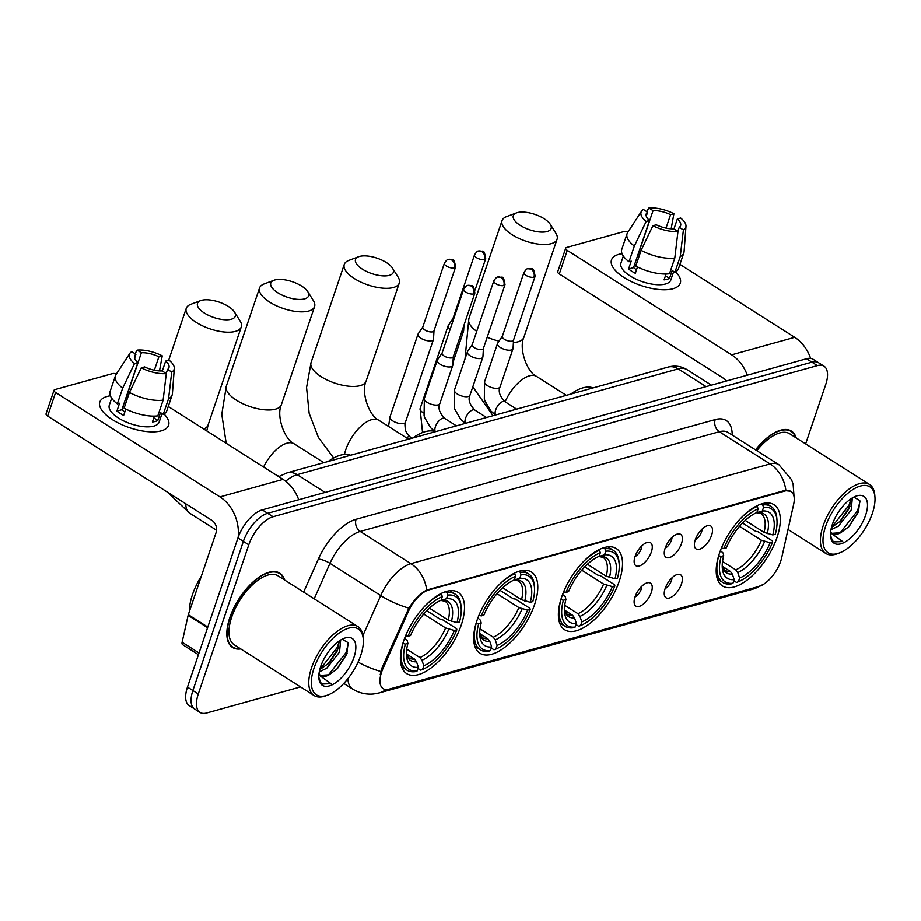 <?xml version="1.0" encoding="UTF-8"?>
<svg xmlns="http://www.w3.org/2000/svg" width="921" height="921" viewBox="0 0 921 921"><rect width="100%" height="100%" fill="white"/><g stroke="black" fill="none" stroke-linecap="round" stroke-linejoin="round"><path stroke-width="1.38" d="M619.28 581.151A48.099 22.588 122.4 0 0 616.253 548.548A48.099 22.588 122.4 0 0 561.637 597.153A48.099 22.588 122.4 0 0 564.654 629.757A48.099 22.588 122.4 0 0 619.28 581.151M534.56 604.671A48.099 22.588 122.4 0 0 531.532 572.079A48.099 22.588 122.4 0 0 476.917 620.685A48.099 22.588 122.4 0 0 479.945 653.277A48.099 22.588 122.4 0 0 534.56 604.671M461.26 625.037A48.099 22.588 122.4 0 0 458.244 592.433A48.099 22.588 122.4 0 0 403.617 641.039A48.099 22.588 122.4 0 0 406.645 673.631A48.099 22.588 122.4 0 0 461.26 625.037M777.071 537.323A48.099 22.588 122.4 0 0 774.054 504.731A48.099 22.588 122.4 0 0 719.439 553.337A48.099 22.588 122.4 0 0 722.455 585.929A48.099 22.588 122.4 0 0 777.071 537.323M695.309 539.764A13.619 6.389 -57.6 0 1 708.663 525.511A13.619 6.389 -57.6 0 1 711.622 535.239A13.619 6.389 -57.6 0 1 702.815 547.569A13.619 6.389 -57.6 0 1 694.825 547.293A13.619 6.389 -57.6 0 1 695.309 539.764M695.263 539.89A8.174 3.834 122.4 0 0 701.595 531.843A8.174 3.834 122.4 0 0 702.147 529.068M665.181 548.133A13.619 6.389 -57.6 0 1 678.535 533.881A13.619 6.389 -57.6 0 1 681.494 543.597A13.619 6.389 -57.6 0 1 672.687 555.939A13.619 6.389 -57.6 0 1 664.697 555.662A13.619 6.389 -57.6 0 1 665.181 548.133M665.146 548.248A8.174 3.834 122.4 0 0 671.467 540.213A8.174 3.834 122.4 0 0 672.019 537.427M635.064 556.491A13.619 6.389 -57.6 0 1 648.419 542.25A13.619 6.389 -57.6 0 1 651.377 551.967A13.619 6.389 -57.6 0 1 642.57 564.308A13.619 6.389 -57.6 0 1 634.569 564.032A13.619 6.389 -57.6 0 1 635.064 556.491M635.018 556.618A8.174 3.834 122.4 0 0 641.35 548.571A8.174 3.834 122.4 0 0 641.891 545.796M665.158 588.531A13.619 6.389 -57.6 0 1 678.512 574.29A13.619 6.389 -57.6 0 1 681.471 584.006A13.619 6.389 -57.6 0 1 672.664 596.348A13.619 6.389 -57.6 0 1 664.674 596.071A13.619 6.389 -57.6 0 1 665.158 588.531M665.112 588.657A8.174 3.834 122.4 0 0 671.444 580.61A8.174 3.834 122.4 0 0 671.985 577.835M635.03 596.9A13.619 6.389 -57.6 0 1 648.384 582.648A13.619 6.389 -57.6 0 1 651.343 592.376A13.619 6.389 -57.6 0 1 642.536 604.706A13.619 6.389 -57.6 0 1 634.546 604.429A13.619 6.389 -57.6 0 1 635.03 596.9M634.983 597.027A8.174 3.834 122.4 0 0 641.315 588.98A8.174 3.834 122.4 0 0 641.868 586.205M781.733 557.585A24.51 11.501 -57.6 0 1 780.72 561.211A24.51 11.501 -57.6 0 1 758.858 586.481L389.099 689.161A24.51 11.501 -57.6 0 1 383.136 688.655A24.51 11.501 -57.6 0 1 383.067 668.312L408.371 611.498A24.51 11.501 -57.6 0 1 428.76 589.958L785.095 490.997A24.51 11.501 -57.6 0 1 791.07 491.515A24.51 11.501 -57.6 0 1 793.626 504.501L781.733 557.585M796.251 437.912A44.024 20.665 122.4 0 0 791.45 431.097A44.024 20.665 122.4 0 0 755.542 449.862M284.566 580.011A44.024 20.665 122.4 0 0 279.765 573.196A44.024 20.665 122.4 0 0 229.79 617.669A44.024 20.665 122.4 0 0 232.553 647.498A44.024 20.665 122.4 0 0 240.761 648.948M805.645 443.876L825.7 384.61A27.227 12.779 122.4 0 0 823.996 366.155L813.174 359.282A27.227 12.779 122.4 0 0 806.543 358.718L262.243 509.877A27.227 12.779 122.4 0 0 237.952 537.956L187.47 687.112L192.88 690.543A27.227 12.779 122.4 0 0 194.596 708.997A27.227 12.779 122.4 0 1 192.88 690.543L243.363 541.398L192.88 690.543L198.291 693.985A27.227 12.779 122.4 0 0 200.007 712.44A27.227 12.779 122.4 0 0 206.638 713.004L300.522 686.928M262.243 509.877L267.654 513.319A27.227 12.779 122.4 0 0 243.363 541.398A27.227 12.779 122.4 0 1 267.654 513.319L811.954 362.149L267.654 513.319L273.065 516.75A27.227 12.779 122.4 0 0 248.774 544.829L198.291 693.985M818.585 362.724A27.227 12.779 122.4 0 0 811.954 362.149A27.227 12.779 122.4 0 1 818.585 362.724M380.154 674.794L382.088 667.679L408.843 608.136C414.473 599.375 420.425 593.354 426.711 590.062L784.427 490.582L790.69 491.273M823.996 366.155A27.227 12.779 122.4 0 0 817.364 365.591L273.065 516.75M187.47 687.112A27.227 12.779 122.4 0 0 189.185 705.555L200.007 712.44M618.831 254.334A36.299 14.805 -161.3 0 1 622.055 253.678A36.299 14.805 -161.3 0 0 618.831 254.334A36.299 14.805 -161.3 0 0 620.42 274.988A36.299 14.805 -161.3 0 0 664.018 289.747A36.299 14.805 -161.3 0 0 672.952 288.722A36.299 14.805 -161.3 0 1 632.151 281.93A36.299 14.805 -161.3 0 1 611.509 259.883A36.299 14.805 -161.3 0 1 618.831 254.334M675.68 271.822A36.299 14.805 -161.3 0 1 672.952 288.722A36.299 14.805 -161.3 0 0 680.274 283.161A36.299 14.805 -161.3 0 0 675.68 271.822M810.63 358.361A36.299 28.436 -105.5 0 0 794.708 337.293L679.94 264.362M747.299 375.169A36.299 28.436 -105.5 0 0 731.631 354.815L567.278 250.374L559.312 273.928L723.664 378.358A9.072 7.103 74.5 0 1 726.324 380.995M628.099 231.816A4.536 1.854 18.7 0 0 624.254 231.459L566.611 247.473A4.536 1.854 18.7 0 0 565.701 248.163A4.536 1.854 18.7 0 0 567.278 250.374M559.312 273.928A4.536 1.854 -161.3 0 1 557.723 271.718L565.701 248.163M636.906 257.753A18.155 7.403 18.7 0 1 637.102 257.742L653.047 210.644A18.155 7.403 -161.3 0 1 670.58 214.639L666.021 228.086M673.965 228.903L677.338 218.945A18.155 7.403 -161.3 0 1 680.619 225.541A18.155 7.403 -161.3 0 1 679.249 227.28L677.856 231.367M634.511 264.822A18.155 7.403 -161.3 0 1 636.215 264.776M673.7 271.453L670.822 279.961A26.318 10.73 -161.3 0 1 665.503 283.99A26.318 10.73 -161.3 0 1 635.927 279.075A26.318 10.73 -161.3 0 1 620.961 263.084L623.344 256.05M677.338 218.945L680.688 218.012A23.601 9.624 -161.3 0 1 685.984 226.29L684.084 251.617A29.956 12.215 -161.3 0 1 683.831 252.872L678.512 268.575A29.956 12.215 -161.3 0 1 674.92 272.236L672.18 270.486L669.521 278.338A26.318 10.73 -161.3 0 1 667.103 279.282A26.318 10.73 -161.3 0 1 664.087 279.846L666.067 273.986M636.515 269.784A18.155 7.403 18.7 0 1 633.579 267.597L649.512 220.487L646.174 221.42L634.339 246.045L629.02 261.748L631.23 261.127L628.571 268.978A26.318 10.73 -161.3 0 0 635.34 273.284L637.493 266.917M669.486 273.744A29.956 12.215 -161.3 0 1 635.789 266.042L641.097 250.339L652.931 225.714L656.282 224.793A18.155 7.403 -161.3 0 0 673.804 228.799L677.971 231.436L674.805 258.041L669.486 273.744M629.02 261.748A29.956 12.215 -161.3 0 1 621.779 249.361L627.086 233.669A29.956 12.215 -161.3 0 1 627.65 232.506L641.523 211.243A23.601 9.624 -161.3 0 1 643.457 209.504L647.613 212.152L646.266 216.124M674.92 272.236L680.239 256.533L683.405 229.928L679.249 227.28M683.831 252.872A29.956 12.215 -161.3 0 1 680.239 256.533M674.805 258.041A29.956 12.215 -161.3 0 1 641.097 250.339M634.339 246.045A29.956 12.215 -161.3 0 1 627.086 233.669M685.984 226.29A23.601 9.624 -161.3 0 1 683.405 229.928M677.971 231.436A23.601 9.624 -161.3 0 1 652.931 225.714M646.174 221.42A23.601 9.624 -161.3 0 1 641.523 211.243M649.512 220.487A18.155 7.403 -161.3 0 1 646.231 213.902A18.155 7.403 -161.3 0 1 647.613 212.152M653.047 210.644L648.891 207.996L646.669 211.554M648.891 207.996A23.601 9.624 -161.3 0 1 673.919 213.718L670.58 214.639M671.167 228.788L673.919 213.718M669.521 278.338L665.469 275.759M633.579 267.597L628.571 268.978M825.619 526.317A39.027 18.316 122.4 0 0 839.492 552.945A39.027 18.316 122.4 0 0 872.383 513.331A39.027 18.316 122.4 0 0 874.95 497.144A39.027 18.316 122.4 0 0 853.905 488.947A39.027 18.316 122.4 0 0 825.619 526.317M874.95 497.144L874.8 495.233A40.846 19.18 122.4 0 0 869.551 484.492A40.846 19.18 122.4 0 0 823.178 525.753A40.846 19.18 122.4 0 0 825.746 553.429A40.846 19.18 122.4 0 0 837.696 553.625L839.492 552.945M852.339 497.939L851.2 509.992L838.421 526.156L830.961 529.748M851.016 498.779L849.047 508.634L840.597 520.998L831.433 527.572L849.024 505.203L851.027 498.814M830.684 531.463A20.515 9.624 122.4 0 0 832.549 533.673A20.515 9.624 122.4 0 0 840.792 532.695L832.1 533.34M865.636 515.196A27.768 13.044 122.4 0 0 855.828 496.223A27.768 13.044 122.4 0 0 832.365 524.44A27.768 13.044 122.4 0 0 830.535 536.022A27.768 13.044 122.4 0 0 845.547 541.767A27.768 13.044 122.4 0 0 865.636 515.196M840.792 532.695L849.024 526.628L858.453 511.995L859.788 500.552L853.836 497.144M830.489 535.239L832.342 540.489L833.885 541.916L842.738 541.617L830.546 532.868M795.744 437.59A43.563 20.458 122.4 0 0 791.197 431.477A43.563 20.458 122.4 0 0 755.727 449.978M869.551 484.492L789.746 433.779A40.846 19.18 122.4 0 0 756.832 450.68M842.738 541.617L833.493 541.64M860.03 501.508L857.612 510.66L839.964 533.063M858.74 511.224L848.264 527.376M850.014 506.101L839.814 521.781M517.349 212.601A19.963 8.139 18.7 0 0 516.474 212.889A19.963 8.139 18.7 0 0 520.849 225.737A19.963 8.139 18.7 0 0 547.109 231.516A19.963 8.139 18.7 0 0 550.321 224.344A19.963 8.139 18.7 0 0 535.562 214.605A19.963 8.139 18.7 0 0 517.349 212.601M550.321 224.344L555.881 233.232A29.046 11.846 -161.3 0 1 557.078 239.218A29.046 11.846 -161.3 0 1 551.219 243.662A29.046 11.846 -161.3 0 1 518.569 238.228A29.046 11.846 -161.3 0 1 502.06 220.591A29.046 11.846 -161.3 0 1 506.654 216.573L516.474 212.889M745.239 520.434L764.062 532.396L772.811 534.951A39.027 18.316 122.4 0 0 762.323 511.051L763.555 507.413L762.738 504.973L761.264 504.04M742.568 523.024L755.704 531.371L757.937 531.739L772.408 540.938L772.661 542.101A43.206 20.285 122.4 0 1 738.4 581.738L736.512 582.452L733.807 580.737M718.737 555.847A45.014 21.137 122.4 0 0 722.755 582.463A45.014 21.137 122.4 0 0 731.067 583.96L732.955 583.246A43.206 20.285 122.4 0 1 721.189 556.399L718.656 555.789M721.396 547.995L723.848 548.548A43.206 20.285 122.4 0 1 758.11 508.922L757.292 506.481A45.014 21.137 122.4 0 0 741.578 517.51M757.292 506.481L756.567 506.02M772.811 534.951L775.321 534.261A43.206 20.285 122.4 0 0 776.979 520.227L776.84 518.316A45.014 21.137 122.4 0 0 771.05 506.469A45.014 21.137 122.4 0 0 762.738 504.973M776.979 520.227A43.206 20.285 122.4 0 0 763.555 507.413M721.189 556.399L723.699 555.708A39.027 18.316 122.4 0 0 722.306 568.004A39.027 18.316 122.4 0 0 734.187 579.608L732.955 583.246M758.11 508.922L756.889 512.56A39.027 18.316 122.4 0 0 726.358 547.857L723.848 548.548M734.187 579.608L732.333 574.071L730.341 571.388L722.409 566.357M720.418 550.608L723.123 553.061L723.699 555.708M762.323 511.051L756.348 512.79M593.136 387.879A49.918 23.439 122.4 0 0 570.64 394.119M738.4 581.738L739.621 578.1A39.027 18.316 122.4 0 0 770.152 542.803L772.661 542.101M722.548 561.476L735.775 569.88L737.779 572.563L739.621 578.1M770.152 542.803L761.402 540.247L739.54 526.351M359.547 256.429A19.963 8.139 18.7 0 0 358.672 256.706A19.963 8.139 18.7 0 0 363.047 269.565A19.963 8.139 18.7 0 0 389.307 275.333A19.963 8.139 18.7 0 0 392.519 268.172A19.963 8.139 18.7 0 0 377.771 258.421A19.963 8.139 18.7 0 0 359.547 256.429M392.519 268.172L398.079 277.06A29.046 11.846 -161.3 0 1 399.277 283.046A29.046 11.846 -161.3 0 1 393.417 287.49A29.046 11.846 -161.3 0 1 360.779 282.056A29.046 11.846 -161.3 0 1 344.258 264.419A29.046 11.846 -161.3 0 1 348.852 260.39L358.672 256.706M587.437 564.262L606.26 576.224L615.009 578.779A39.027 18.316 122.4 0 0 604.521 554.868L605.753 551.242L604.936 548.801L603.474 547.868M584.766 566.852L597.902 575.199L600.135 575.567L614.606 584.766L614.871 585.929A43.206 20.285 122.4 0 1 580.598 625.555L578.71 626.28L576.005 624.553M560.947 599.675A45.014 21.137 122.4 0 0 564.964 626.292A45.014 21.137 122.4 0 0 573.276 627.788L575.165 627.063A43.206 20.285 122.4 0 1 563.387 600.227L560.854 599.617M563.594 591.823L566.047 592.376A43.206 20.285 122.4 0 1 600.319 552.75L599.502 550.309A45.014 21.137 122.4 0 0 583.776 561.326M599.502 550.309L598.765 549.849M615.009 578.779L617.519 578.077A43.206 20.285 122.4 0 0 619.177 564.055L619.039 562.144A45.014 21.137 122.4 0 0 613.248 550.298A45.014 21.137 122.4 0 0 604.936 548.801M619.177 564.055A43.206 20.285 122.4 0 0 605.753 551.242M563.387 600.227L565.908 599.525A39.027 18.316 122.4 0 0 564.504 611.82A39.027 18.316 122.4 0 0 576.385 623.436L575.165 627.063M600.319 552.75L599.087 556.376A39.027 18.316 122.4 0 0 568.556 591.673L566.047 592.376M576.385 623.436L574.531 617.899L572.54 615.216L564.608 610.174M562.616 594.436L565.321 596.889L565.908 599.525M604.521 554.868L598.546 556.618M435.334 431.696A49.918 23.439 122.4 0 0 412.838 437.947M580.598 625.555L581.83 621.928A39.027 18.316 122.4 0 0 612.35 586.631L614.871 585.929M564.746 605.304L577.974 613.708L579.977 616.391L581.83 621.928M612.35 586.631L603.6 584.075L581.738 570.18M274.826 279.949A19.963 8.139 18.7 0 0 273.951 280.237A19.963 8.139 18.7 0 0 278.326 293.097A19.963 8.139 18.7 0 0 304.586 298.865A19.963 8.139 18.7 0 0 307.798 291.692A19.963 8.139 18.7 0 0 293.051 281.953A19.963 8.139 18.7 0 0 274.826 279.949M307.798 291.692L313.359 300.58A29.046 11.846 -161.3 0 1 314.568 306.566A29.046 11.846 -161.3 0 1 308.696 311.01A29.046 11.846 -161.3 0 1 276.058 305.588A29.046 11.846 -161.3 0 1 259.538 287.951A29.046 11.846 -161.3 0 1 264.131 283.921L273.951 280.237M502.716 587.782L521.539 599.755L530.289 602.311A39.027 18.316 122.4 0 0 519.801 578.4L521.033 574.762L520.215 572.332L518.753 571.4M500.057 590.384L513.181 598.731L515.415 599.099L529.886 608.297L530.151 609.46A43.206 20.285 122.4 0 1 495.878 649.086L493.99 649.8L491.296 648.085M476.226 623.195A45.014 21.137 122.4 0 0 480.244 649.812A45.014 21.137 122.4 0 0 488.556 651.308L490.444 650.594A43.206 20.285 122.4 0 1 478.667 623.759L476.134 623.137M478.885 615.343L481.326 615.907A43.206 20.285 122.4 0 1 515.599 576.281L514.781 573.841A45.014 21.137 122.4 0 0 499.055 584.858M514.781 573.841L514.045 573.369M530.289 602.311L532.81 601.609A43.206 20.285 122.4 0 0 534.468 587.586L534.318 585.664A45.014 21.137 122.4 0 0 528.527 573.829A45.014 21.137 122.4 0 0 520.215 572.332M534.468 587.586A43.206 20.285 122.4 0 0 521.033 574.762M478.667 623.759L481.188 623.057A39.027 18.316 122.4 0 0 479.795 635.352A39.027 18.316 122.4 0 0 491.676 646.956L490.444 650.594M515.599 576.281L514.367 579.908A39.027 18.316 122.4 0 0 483.847 615.205L481.326 615.907M491.676 646.956L489.822 641.419L487.819 638.748L479.887 633.706M477.895 617.956L480.601 620.42L481.188 623.057M519.801 578.4L513.826 580.138M350.613 455.227A49.918 23.439 122.4 0 0 328.118 461.479M495.878 649.086L497.11 645.448A39.027 18.316 122.4 0 0 527.629 610.151L530.151 609.46M480.025 628.824L493.253 637.24L495.256 639.911L497.11 645.448M527.629 610.151L518.891 607.595L497.018 593.711M201.526 300.315A19.963 8.139 18.7 0 0 200.651 300.591A19.963 8.139 18.7 0 0 205.038 313.451A19.963 8.139 18.7 0 0 231.286 319.219A19.963 8.139 18.7 0 0 234.498 312.046A19.963 8.139 18.7 0 0 219.751 302.307A19.963 8.139 18.7 0 0 201.526 300.315M234.498 312.046L240.07 320.945A29.046 11.846 -161.3 0 1 241.267 326.932A29.046 11.846 -161.3 0 1 235.396 331.364A29.046 11.846 -161.3 0 1 202.758 325.942A29.046 11.846 -161.3 0 1 186.249 308.305A29.046 11.846 -161.3 0 1 190.831 304.275L200.651 300.591M429.416 608.148L448.239 620.109L456.989 622.665A39.027 18.316 122.4 0 0 446.512 598.754L447.733 595.127L446.915 592.687L445.453 591.754M426.757 610.738L439.893 619.085L442.115 619.453L456.597 628.652L456.851 629.814A43.206 20.285 122.4 0 1 422.578 669.44L420.69 670.154L417.996 668.439M402.926 643.549A45.014 21.137 122.4 0 0 406.944 670.177A45.014 21.137 122.4 0 0 415.256 671.674L417.144 670.948A43.206 20.285 122.4 0 1 405.367 644.113L402.834 643.491M405.585 635.709L408.026 636.261A43.206 20.285 122.4 0 1 442.299 596.635L441.481 594.195A45.014 21.137 122.4 0 0 425.767 605.212M441.481 594.195L440.745 593.734M456.989 622.665L459.51 621.963A43.206 20.285 122.4 0 0 461.168 607.941L461.018 606.03A45.014 21.137 122.4 0 0 455.227 594.183A45.014 21.137 122.4 0 0 446.915 592.687M461.168 607.941A43.206 20.285 122.4 0 0 447.733 595.127M405.367 644.113L407.888 643.411A39.027 18.316 122.4 0 0 406.495 655.706A39.027 18.316 122.4 0 0 418.376 667.322L417.144 670.948M442.299 596.635L441.067 600.262A39.027 18.316 122.4 0 0 410.547 635.559L408.026 636.261M418.376 667.322L416.522 661.785L414.519 659.102L406.587 654.06M404.595 638.322L407.301 640.774L407.888 643.411M446.512 598.754L440.537 600.504M279.04 476.422A49.918 23.439 122.4 0 0 276.68 475.363M422.578 669.44L423.81 665.802A39.027 18.316 122.4 0 0 454.329 630.517L456.851 629.814M406.725 649.19L419.953 657.594L421.956 660.276L423.81 665.802M454.329 630.517L445.591 627.961L423.729 614.065M461.536 332.423A8.174 3.327 18.7 0 0 461.916 332.331A8.174 3.327 18.7 0 0 463.574 331.088A8.174 3.327 18.7 0 0 463.643 330.72L463.954 325.263M452.948 318.597L448.262 325.516A8.174 3.327 18.7 0 0 448.101 325.85A8.174 3.327 18.7 0 0 450.139 329.269M453.028 318.482A5.894 2.406 18.7 0 0 452.902 318.724A5.894 2.406 18.7 0 0 453.247 320.094M422.82 326.967L418.134 333.874A8.174 3.327 18.7 0 0 417.973 334.208A8.174 3.327 18.7 0 0 420.816 338.191A8.174 3.327 18.7 0 0 431.799 340.701A8.174 3.327 18.7 0 0 433.446 339.446A8.174 3.327 18.7 0 0 433.515 339.078L433.998 330.743M422.9 326.851A5.894 2.406 18.7 0 0 422.774 327.093A5.894 2.406 18.7 0 0 424.834 329.96A5.894 2.406 18.7 0 0 432.766 331.779A5.894 2.406 18.7 0 0 433.952 330.869A5.894 2.406 18.7 0 0 434.01 330.604M502.371 336.246L497.685 343.165A8.174 3.327 18.7 0 0 497.513 343.498A8.174 3.327 18.7 0 0 500.356 347.47A8.174 3.327 18.7 0 0 511.339 349.98A8.174 3.327 18.7 0 0 512.997 348.737A8.174 3.327 18.7 0 0 513.066 348.368L513.538 340.033M502.44 336.13A5.894 2.406 18.7 0 0 502.325 336.372A5.894 2.406 18.7 0 0 504.374 339.25A5.894 2.406 18.7 0 0 512.306 341.058A5.894 2.406 18.7 0 0 513.504 340.16A5.894 2.406 18.7 0 0 513.55 339.895M472.243 344.615L467.557 351.523A8.174 3.327 18.7 0 0 467.396 351.868A8.174 3.327 18.7 0 0 470.24 355.84A8.174 3.327 18.7 0 0 481.223 358.35A8.174 3.327 18.7 0 0 482.869 357.095A8.174 3.327 18.7 0 0 482.938 356.726L483.421 348.391M472.323 344.5A5.894 2.406 18.7 0 0 472.197 344.742A5.894 2.406 18.7 0 0 474.257 347.608A5.894 2.406 18.7 0 0 482.178 349.427A5.894 2.406 18.7 0 0 483.375 348.518A5.894 2.406 18.7 0 0 483.421 348.253M442.115 352.973L437.44 359.892A8.174 3.327 18.7 0 0 437.268 360.226A8.174 3.327 18.7 0 0 440.111 364.209A8.174 3.327 18.7 0 0 451.094 366.719A8.174 3.327 18.7 0 0 452.741 365.464A8.174 3.327 18.7 0 0 452.81 365.096L453.293 356.761M442.195 352.858A5.894 2.406 18.7 0 0 442.08 353.111A5.894 2.406 18.7 0 0 444.129 355.978A5.894 2.406 18.7 0 0 452.061 357.797A5.894 2.406 18.7 0 0 453.247 356.888A5.894 2.406 18.7 0 0 453.305 356.623M107.158 396.433A36.299 14.805 -161.3 0 1 110.37 395.777A36.299 14.805 -161.3 0 0 107.158 396.433A36.299 14.805 -161.3 0 0 108.747 417.098A36.299 14.805 -161.3 0 0 152.345 431.857A36.299 14.805 -161.3 0 0 161.267 430.821A36.299 14.805 -161.3 0 1 120.467 424.04A36.299 14.805 -161.3 0 1 99.825 401.993A36.299 14.805 -161.3 0 1 107.158 396.433M163.996 413.92A36.299 14.805 -161.3 0 1 161.267 430.821A36.299 14.805 -161.3 0 0 168.601 425.272A36.299 14.805 -161.3 0 0 163.996 413.92M298.703 499.746A36.299 28.436 -105.5 0 0 283.035 479.392L168.255 406.46M238.159 537.38A36.299 28.436 -105.5 0 0 219.958 496.914L55.605 392.473L47.627 416.027L211.991 520.469A9.072 7.103 74.5 0 1 216.09 532.614L188.31 614.698L207.789 627.074M116.426 373.914A4.536 1.854 18.7 0 0 112.581 373.569L54.938 389.571A4.536 1.854 18.7 0 0 54.017 390.262A4.536 1.854 18.7 0 0 55.605 392.473M47.627 416.027A4.536 1.854 -161.3 0 1 46.05 413.817L54.017 390.262M198.429 654.716L182.577 644.642A4.536 2.13 -57.6 0 1 182.105 642.236L188.126 615.366A4.536 2.13 -57.6 0 1 188.31 614.698M125.233 399.852A18.155 7.403 18.7 0 1 125.429 399.841L141.374 352.743A18.155 7.403 -161.3 0 1 158.896 356.749L154.348 370.196M162.292 371.002L165.665 361.044A18.155 7.403 -161.3 0 1 168.946 367.64A18.155 7.403 -161.3 0 1 167.564 369.39L166.183 373.477M122.838 406.921A18.155 7.403 -161.3 0 1 124.542 406.875M162.027 413.564L159.149 422.071A26.318 10.73 -161.3 0 1 153.83 426.089A26.318 10.73 -161.3 0 1 124.243 421.173A26.318 10.73 -161.3 0 1 109.288 405.194L111.671 398.148M165.665 361.044L169.004 360.111A23.601 9.624 -161.3 0 1 174.299 368.4L172.4 393.716A29.956 12.215 -161.3 0 1 172.146 394.971L166.839 410.674A29.956 12.215 -161.3 0 1 163.247 414.335L160.507 412.596L157.848 420.437A26.318 10.73 -161.3 0 1 155.419 421.381A26.318 10.73 -161.3 0 1 152.414 421.956L154.394 416.096M124.842 411.883A18.155 7.403 18.7 0 1 121.894 409.695L137.839 362.598L134.501 363.519L122.666 388.144L117.347 403.847L119.546 403.237L116.898 411.088A26.318 10.73 -161.3 0 0 123.656 415.383L125.809 409.016M157.813 415.843A29.956 12.215 -161.3 0 1 124.105 408.141L129.424 392.45L141.258 367.824L144.597 366.892A18.155 7.403 -161.3 0 0 162.131 370.898L166.287 373.546L163.121 400.14L157.813 415.843M117.347 403.847A29.956 12.215 -161.3 0 1 110.094 391.471L115.413 375.768A29.956 12.215 -161.3 0 1 115.977 374.617L129.838 353.342A23.601 9.624 -161.3 0 1 131.772 351.615L135.94 354.251L134.593 358.223M163.247 414.335L168.566 398.632L171.732 372.026L167.564 369.39M172.146 394.971A29.956 12.215 -161.3 0 1 168.566 398.632M163.121 400.14A29.956 12.215 -161.3 0 1 129.424 392.45M122.666 388.144A29.956 12.215 -161.3 0 1 115.413 375.768M174.299 368.4A23.601 9.624 -161.3 0 1 171.732 372.026M166.287 373.546A23.601 9.624 -161.3 0 1 141.258 367.824M134.501 363.519A23.601 9.624 -161.3 0 1 129.838 353.342M137.839 362.598A18.155 7.403 -161.3 0 1 134.558 356.001A18.155 7.403 -161.3 0 1 135.94 354.251M141.374 352.743L137.217 350.095L134.996 353.652M137.217 350.095A23.601 9.624 -161.3 0 1 162.246 355.817L158.896 356.749M159.494 370.887L162.246 355.817M157.848 420.437L153.795 417.869M121.894 409.695L116.898 411.088M313.946 668.416A39.027 18.316 122.4 0 0 327.818 695.044A39.027 18.316 122.4 0 0 360.71 655.43A39.027 18.316 122.4 0 0 363.277 639.255A39.027 18.316 122.4 0 0 342.221 631.046A39.027 18.316 122.4 0 0 313.946 668.416M363.277 639.255L363.127 637.332A40.846 19.18 122.4 0 0 357.878 626.591A40.846 19.18 122.4 0 0 311.505 667.863A40.846 19.18 122.4 0 0 314.061 695.539A40.846 19.18 122.4 0 0 326.022 695.723L327.818 695.044M357.878 626.591L278.061 575.878A40.846 19.18 122.4 0 0 231.689 617.139A40.846 19.18 122.4 0 0 234.256 644.815L314.061 695.539M284.071 579.689A43.563 20.458 122.4 0 0 279.524 573.576A43.563 20.458 122.4 0 0 230.054 617.6A43.563 20.458 122.4 0 0 232.794 647.118A43.563 20.458 122.4 0 0 240.266 648.637M201.331 576.224A45.382 21.31 122.4 0 0 192.443 594.69A45.382 21.31 122.4 0 0 189.381 611.544M340.655 640.037L339.515 652.091L326.736 668.255L319.276 671.846M339.342 640.878L337.374 650.733L328.924 663.108L319.76 669.682L337.351 647.302L339.342 640.912M319.011 673.562A20.515 9.624 122.4 0 0 320.876 675.772A20.515 9.624 122.4 0 0 329.108 674.805L320.427 675.45M353.963 657.306A27.768 13.044 122.4 0 0 344.155 638.322A27.768 13.044 122.4 0 0 320.681 666.539A27.768 13.044 122.4 0 0 318.862 678.132A27.768 13.044 122.4 0 0 333.874 683.877A27.768 13.044 122.4 0 0 353.963 657.306M329.108 674.805L337.339 668.738L346.78 654.106L348.115 642.662L342.151 639.255M318.816 677.349L320.658 682.599L322.212 684.015L331.065 683.716L318.862 674.966M331.065 683.716L321.809 683.739M348.357 643.618L345.939 652.759L328.279 675.162M347.067 653.323L336.591 669.486M338.341 648.2L328.141 663.88M785.095 490.997L784.427 490.582M428.76 589.958L428.104 589.544M408.371 611.498L407.393 610.865M383.067 668.312L382.088 667.679M386.014 689.541A31.763 24.879 74.5 0 1 379.245 692.926L373.707 693.974C366.155 694.71 359.121 693.064 352.605 689.035A36.299 17.039 -57.6 0 1 347.885 678.65M426.711 590.062A31.763 24.879 -105.5 0 0 410.904 563.687L770.06 463.942A31.763 24.879 74.5 0 1 785.855 490.317M408.843 608.136A31.763 8.439 -156 0 1 380.707 595.576A36.299 17.039 -57.6 0 1 410.904 563.687L360.18 531.452A36.299 17.039 122.4 0 0 329.971 563.353L314.176 598.823M715.226 419.562A9.072 7.103 74.5 0 0 719.324 431.707L770.06 463.942A36.299 17.039 -57.6 0 1 778.901 464.702L728.166 432.467A36.299 17.039 122.4 0 0 719.324 431.707L360.18 531.452A9.072 7.103 74.5 0 1 356.07 519.306L715.226 419.562A45.382 21.31 -57.6 0 1 732.195 435.023M362.92 635.502L380.707 595.576L329.971 563.353A9.072 2.406 24 0 0 318.321 559.174A45.382 21.31 -57.6 0 1 356.07 519.306M380.799 671.49A31.763 8.439 -156 0 1 358.027 662.13M763.659 584.236L753.355 589.026A31.763 24.879 -105.5 0 0 759.008 586.435M303.642 592.122L318.321 559.174M817.364 365.591L806.543 358.718M248.774 544.829L237.952 537.956M278.695 476.641L286.984 472.899L668.024 367.076C674.771 365.223 681.103 366.074 687.031 369.632A36.299 17.039 122.4 0 0 678.19 368.872L706.108 386.601M668.024 367.076A18.155 14.218 74.5 0 1 678.19 368.872L297.149 474.683L325.067 492.424M286.984 472.899A18.155 14.218 74.5 0 1 297.149 474.683A36.299 17.039 122.4 0 0 285.648 481.246M731.631 354.815L794.708 337.293M513.4 342.531A29.046 11.846 18.7 0 0 518.005 341.783A29.046 11.846 18.7 0 0 523.865 337.339C518.558 348.656 527.123 372.245 536.575 376.401A29.046 13.631 -57.6 0 0 529.494 375.803A29.046 13.631 -57.6 0 0 505.134 401.786M465.024 358.845L468.847 318.724A29.046 11.846 18.7 0 0 476.733 331.353M487.209 337.19A29.046 11.846 18.7 0 0 499.078 341.104M764.062 532.396A33.582 15.761 122.4 0 0 760.804 513.515L757.292 512.859M722.237 565.69A34.906 16.394 122.4 0 0 732.333 574.071M767.251 533.696A34.906 16.394 122.4 0 0 758.041 512.686M722.237 565.598L724.781 570.203A33.582 15.761 122.4 0 0 730.341 571.388M737.779 572.563A34.906 16.394 122.4 0 0 764.603 541.548M735.775 569.88A33.582 15.761 122.4 0 0 761.402 540.247M333.655 457.99L318.436 437.498L309.134 413.241L306.555 387.476L311.045 362.54A29.046 11.846 18.7 0 0 327.565 380.177A29.046 11.846 18.7 0 0 360.203 385.611A29.046 11.846 18.7 0 0 366.063 381.167C360.756 392.473 369.321 416.062 378.773 420.229A29.046 13.631 -57.6 0 0 371.704 419.619A29.046 13.631 -57.6 0 0 345.801 449.575A29.046 13.631 -57.6 0 0 344.454 454.444M606.26 576.224A33.582 15.761 122.4 0 0 603.013 557.343L599.49 556.687M564.435 609.506A34.906 16.394 122.4 0 0 574.531 617.899M609.46 577.525A34.906 16.394 122.4 0 0 600.239 556.514M564.435 609.426L566.991 614.031A33.582 15.761 122.4 0 0 572.54 615.216M579.977 616.391A34.906 16.394 122.4 0 0 606.801 585.365M577.974 613.708A33.582 15.761 122.4 0 0 603.6 584.075M226.209 443.289L221.777 414.335L226.324 386.072A29.046 11.846 18.7 0 0 242.845 403.709A29.046 11.846 18.7 0 0 275.483 409.143A29.046 11.846 18.7 0 0 281.354 404.699C276.047 416.004 284.601 439.593 294.052 443.761A29.046 13.631 -57.6 0 0 286.984 443.151A29.046 13.631 -57.6 0 0 263.579 467.039M521.539 599.755A33.582 15.761 122.4 0 0 518.293 580.863L514.77 580.207M479.714 633.038A34.906 16.394 122.4 0 0 489.822 641.419M524.74 601.045A34.906 16.394 122.4 0 0 515.518 580.034M479.714 632.957L482.27 637.551A33.582 15.761 122.4 0 0 487.819 638.748M495.256 639.911A34.906 16.394 122.4 0 0 522.08 608.896M493.253 637.24A33.582 15.761 122.4 0 0 518.891 607.595M203.702 428.99A29.046 11.846 18.7 0 0 208.054 425.053L206.776 430.936M216.562 530.277L189.599 513.135A29.046 13.631 -57.6 0 1 185.812 503.833M448.239 620.109A33.582 15.761 122.4 0 0 444.993 601.229L441.47 600.573M406.414 653.392A34.906 16.394 122.4 0 0 416.522 661.785M451.44 621.399A34.906 16.394 122.4 0 0 442.23 600.388M406.414 653.311L408.97 657.916A33.582 15.761 122.4 0 0 414.519 659.102M421.956 660.276A34.906 16.394 122.4 0 0 448.78 629.25M419.953 657.594A33.582 15.761 122.4 0 0 445.591 627.961M484.515 259.515A5.894 2.406 18.7 0 0 485.701 258.605C483.813 247.864 483.525 252.216 478.54 251.03A5.894 4.617 -105.5 0 1 481.844 251.617A5.894 4.617 74.5 0 1 484.515 259.515A5.894 2.406 18.7 0 1 477.884 258.41A5.894 2.406 18.7 0 1 474.534 254.829L452.902 318.724M422.543 432.525L420.091 408.59A8.174 3.327 18.7 0 0 423.43 412.861M454.387 267.873A5.894 2.406 18.7 0 0 455.584 266.975C453.696 256.234 453.408 260.585 448.412 259.4A5.894 4.617 -105.5 0 1 451.716 259.975A5.894 4.617 74.5 0 1 454.387 267.873A5.894 2.406 18.7 0 1 447.756 266.779A5.894 2.406 18.7 0 1 444.406 263.187L422.774 327.093M388.535 426.435L389.963 416.948A8.174 3.327 18.7 0 0 394.614 421.91A8.174 3.327 18.7 0 0 403.789 423.441A8.174 3.327 18.7 0 0 404.089 423.349A8.174 3.327 18.7 0 0 405.436 422.186C404.791 422.497 404.791 425.042 405.413 429.831C405.044 428.714 406 433.653 410.294 436.968A8.174 3.834 -57.6 0 0 408.613 436.727A8.174 3.834 -57.6 0 0 406.38 437.774M533.938 277.163A5.894 2.406 18.7 0 0 535.124 276.254C533.236 265.513 532.948 269.865 527.963 268.679A5.894 4.617 -105.5 0 1 531.267 269.266A5.894 4.617 74.5 0 1 533.938 277.163A5.894 2.406 18.7 0 1 527.307 276.058A5.894 2.406 18.7 0 1 523.957 272.478L502.325 336.372M495.648 414.945A8.174 3.834 -57.6 0 1 495.659 409.926A8.174 3.834 -57.6 0 1 503.246 401.429A8.174 3.834 -57.6 0 1 504.938 401.671C499.689 396.111 498.065 391.183 500.08 386.889L512.997 348.737M497.513 343.498L484.607 381.651A8.174 3.327 18.7 0 0 489.247 386.613A8.174 3.327 18.7 0 0 498.434 388.132A8.174 3.327 18.7 0 0 498.722 388.04A8.174 3.327 18.7 0 0 500.08 386.889M503.81 285.522A5.894 2.406 18.7 0 0 505.007 284.624C503.119 273.882 502.831 278.234 497.835 277.048A5.894 4.617 -105.5 0 1 501.139 277.635A5.894 4.617 74.5 0 1 503.81 285.522A5.894 2.406 18.7 0 1 497.179 284.428A5.894 2.406 18.7 0 1 493.829 280.836L472.197 344.742M465.519 423.315A8.174 3.834 -57.6 0 1 465.531 418.284A8.174 3.834 -57.6 0 1 473.129 409.787A8.174 3.834 -57.6 0 1 474.81 410.029C469.56 404.469 467.949 399.541 469.952 395.247L482.869 357.095M467.396 351.868L454.479 390.009A8.174 3.327 18.7 0 0 459.119 394.971A8.174 3.327 18.7 0 0 468.305 396.502A8.174 3.327 18.7 0 0 468.605 396.41A8.174 3.327 18.7 0 0 469.952 395.247M473.693 293.891A5.894 2.406 18.7 0 0 474.879 292.993C472.991 282.24 472.703 286.604 467.718 285.418A5.894 4.617 -105.5 0 1 471.022 285.994A5.894 4.617 74.5 0 1 473.693 293.891A5.894 2.406 18.7 0 1 467.062 292.786A5.894 2.406 18.7 0 1 463.7 289.206L442.08 353.111M435.391 431.684A8.174 3.834 -57.6 0 1 435.414 426.653A8.174 3.834 -57.6 0 1 443.001 418.157A8.174 3.834 -57.6 0 1 444.682 418.399C439.444 412.838 437.82 407.911 439.835 403.617L452.741 365.464M437.268 360.226L424.351 398.379A8.174 3.327 18.7 0 0 429.002 403.34A8.174 3.327 18.7 0 0 438.177 404.872A8.174 3.327 18.7 0 0 438.477 404.768A8.174 3.327 18.7 0 0 439.835 403.617M219.958 496.914L283.035 479.392M207.57 627.719L188.126 615.366M182.105 642.236L199.017 652.989M794.04 496.534L793.142 484.388L791.565 479.703L778.901 464.702M379.245 692.926L753.355 589.026M352.605 689.035L343.775 683.428M687.031 369.632L711.426 385.128M788.031 529.471L825.746 553.429M788.698 429.888L791.197 431.477M468.847 318.724L502.06 220.591M717.39 579.056L722.755 582.463M765.685 503.062L771.05 506.469M523.865 337.339L557.078 239.218M493 415.682L472.818 386.785M566.334 395.316L536.575 376.401M311.045 362.54L344.258 264.419M559.6 622.884L564.964 626.292M607.883 546.89L613.248 550.298M366.063 381.167L399.277 283.046M408.533 439.144L378.773 420.229M226.324 386.072L259.538 287.951M474.879 646.404L480.244 649.812M523.163 570.421L528.527 573.829M281.354 404.699L314.568 306.566M323.812 462.664L294.052 443.761M168.681 360.203L186.249 308.305M401.579 666.758L406.944 670.177M449.862 590.775L455.227 594.183M208.054 425.053L241.267 326.932M189.599 513.135L167.173 491.987M420.091 408.59L448.101 325.85M452.971 362.402L463.574 331.088M485.701 258.605L475.086 289.988M474.534 254.829C476.422 251.986 477.757 250.719 478.54 251.03M389.963 416.948L417.973 334.208M412.136 438.143L410.294 436.968M405.436 422.186L433.446 339.446M455.584 266.975L433.952 330.869M444.406 263.187C446.294 260.344 447.629 259.077 448.412 259.4M516.658 409.12L504.938 401.671M484.607 381.651L484.331 398.954L484.953 400.923L490.847 410.927L495.475 414.991M535.124 276.254L513.504 340.16M523.957 272.478C525.845 269.634 527.18 268.368 527.963 268.679M486.53 417.478L474.81 410.029M454.479 390.009L454.203 407.312L454.824 409.292L460.73 419.297L465.347 423.361M505.007 284.624L483.375 348.518M493.829 280.836C495.717 277.992 497.052 276.737 497.835 277.048M456.402 425.847L444.682 418.399M424.351 398.379L424.074 415.682L424.708 417.662L430.602 427.666L435.023 431.581M474.879 292.993L453.247 356.888M463.7 289.206C465.589 286.362 466.924 285.096 467.718 285.418M230.296 645.529L232.794 647.118M277.025 571.987L279.524 573.576"/></g></svg>
